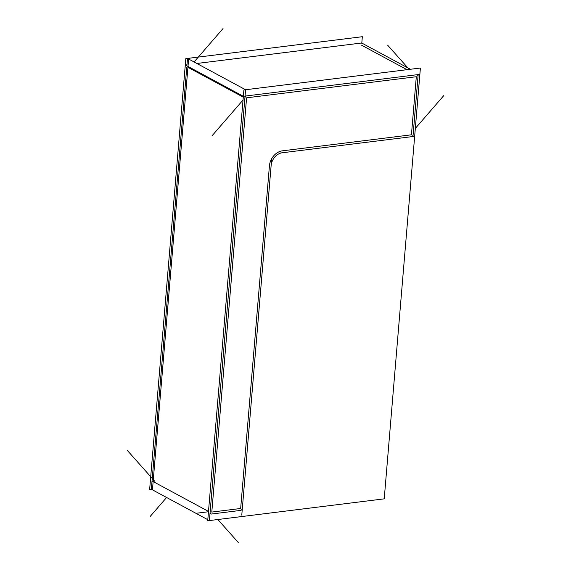 <?xml version="1.0" encoding="UTF-8"?>
<svg xmlns="http://www.w3.org/2000/svg" width="571" height="571" viewBox="0 0 571 571"><rect width="100%" height="100%" fill="white"/><g stroke="black" fill="none" stroke-linecap="round" stroke-linejoin="round"><path stroke-width="0.86" d="M413.854 136.419L279.69 153.092M282.802 152.721A12.219 9.564 118.3 0 0 271.082 166.247M196.867 63.474L361.814 42.982L362.328 36.708L185.811 58.642L149.638 489.461L151.336 489.254L186.76 67.349M241.069 510.353L211.056 514.078M212.169 513.85A2.041 1.592 -61.7 0 1 210.827 513.864A2.041 1.592 -61.7 0 1 210.235 511.673M189.051 59.263L189.058 59.206A2.041 0.614 4.8 0 1 188.294 58.649A2.041 0.614 4.8 0 1 189.786 58.185L189.672 59.591M207.801 519.703L151.336 489.254M209.407 520.566L245.58 89.747L187.509 58.428L186.974 64.78L185.282 64.987L243.353 96.306L419.871 74.373M244.923 98.619A2.041 1.592 -61.7 0 1 245.501 96.599A2.041 1.592 -61.7 0 1 247.264 95.914M185.118 67.556A2.041 1.106 82.9 0 1 185.982 65.501A2.041 1.106 82.9 0 1 186.731 65.872M410.399 69.269L361.807 43.061M415.938 74.958A2.041 1.592 -61.7 0 1 417.28 74.937A2.041 1.592 -61.7 0 1 417.872 77.128M418.108 75.358L413.033 135.755M413.097 134.007A2.041 1.592 -61.7 0 1 412.519 136.026A2.041 1.592 -61.7 0 1 410.756 136.712M271.696 158.781L241.776 515.128M242.318 507.69A2.041 1.592 -61.7 0 1 241.74 509.71A2.041 1.592 -61.7 0 1 239.97 510.395M247.75 89.476L247.75 89.44A2.041 0.614 -175.2 0 1 245.751 89.511A2.041 0.614 -175.2 0 1 244.202 88.948L244.195 88.997M242.033 95.593L241.883 95.614A2.041 1.106 -97.1 0 1 242.975 96.699A2.041 1.106 -97.1 0 1 243.082 98.812L243.139 98.804M420.399 68.028L243.888 89.954L207.708 520.781L384.226 498.847L420.399 68.028M243.089 97.063L187.93 67.314L153.142 481.567L208.494 511.416L152.029 480.968M361.621 45.216L407.009 69.691L361.621 45.216M246.586 97.819L416.309 76.728L411.434 134.806L282.431 150.83A14.254 11.156 118.3 0 0 269.426 165.847L240.655 508.49L211.798 512.073L246.586 97.819M154.841 481.36L127.276 450.376M188.63 59.034L152.45 489.854M194.076 61.968L223.033 28.55M362.913 43.66L361.743 43.803M415.331 128.418L443.724 95.65M166.611 497.491L150.294 516.327M208.465 511.744L197.145 513.151M217.844 519.517L238.243 542.45M244.402 89.89L244.467 89.147M243.039 100.018L212.062 135.777M409.221 69.412L387.63 45.152M187.93 67.314L153.142 481.567L208.494 511.416M416.309 76.728L411.434 134.806L282.431 150.83A14.254 11.156 118.3 0 0 269.426 165.847L240.655 508.49L211.798 512.073"/></g></svg>
